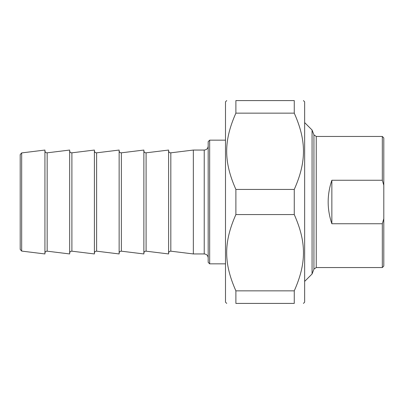 <?xml version="1.0" encoding="UTF-8"?>
<svg xmlns="http://www.w3.org/2000/svg" width="404" height="404" viewBox="0 0 404 404"><rect width="100%" height="100%" fill="white"/><g stroke="black" fill="none" stroke-linecap="round" stroke-linejoin="round"><path stroke-width="0.61" d="M235.886 113.15L235.886 100.586L294.258 100.586L294.258 113.15L235.886 113.15C223.609 140.809 223.609 161.782 235.886 189.436L294.258 189.436L294.258 214.564L235.886 214.564L235.886 189.436M235.886 303.414L235.886 290.85L294.258 290.85L294.258 303.414L235.886 303.414C223.609 303.414 223.609 303.414 235.886 303.414C223.609 303.414 223.609 303.414 235.886 303.414M294.258 303.414C306.54 303.414 306.54 303.414 294.258 303.414C306.54 303.414 306.54 303.414 294.258 303.414M303.414 100.586L304.651 101.823L304.651 302.177L303.414 303.414M294.258 100.586C306.54 100.586 306.54 100.586 294.258 100.586C306.54 100.586 306.54 100.586 294.258 100.586M294.258 189.436C306.54 161.782 306.54 140.809 294.258 113.15M294.258 290.85C306.54 263.191 306.54 242.218 294.258 214.564M235.886 214.564C223.609 242.218 223.609 263.191 235.886 290.85M235.886 100.586C223.609 100.586 223.609 100.586 235.886 100.586C223.609 100.586 223.609 100.586 235.886 100.586M226.735 303.414L225.498 302.177L225.498 101.823L226.735 100.586M331.856 223.74C326.937 209.247 326.937 194.753 331.856 180.26L331.856 223.74L382.315 223.74L382.315 267.549L316.241 267.549L316.241 136.451L382.315 136.451L382.315 180.26L383.8 185.259L383.8 218.741L382.315 223.74M331.856 180.26L382.315 180.26M382.315 267.549L383.8 266.064L383.8 218.741M383.8 185.259L383.8 137.936L382.315 136.451M316.241 136.451L313.933 134.865L313.933 269.135L312.07 273.978L312.07 130.022L304.651 122.604M21.675 251.086L21.675 152.914L44.935 150.056L44.935 253.944L21.675 251.086L20.2 249.419L20.2 154.581L21.675 152.914M209.666 140.163L208.181 141.647L208.181 262.353L209.666 263.837L209.666 140.163L225.498 140.163M204.227 253.944L204.227 150.056L193.344 150.056L193.344 253.944L204.227 253.944C206.631 254.177 207.949 255.495 208.181 257.898M47.157 152.823L69.67 150.056L69.67 253.944L47.157 251.177L47.157 152.823C45.844 152.838 45.102 152.182 44.935 150.859M71.892 152.823L94.405 150.056L94.405 253.944L71.892 251.177L71.892 152.823C70.579 152.838 69.836 152.182 69.67 150.859M96.622 152.823L119.14 150.056L119.14 253.944L96.622 251.177L96.622 152.823C95.314 152.838 94.571 152.182 94.405 150.859M121.357 152.823L143.874 150.056L143.874 253.944L121.357 251.177L121.357 152.823C120.049 152.838 119.306 152.182 119.14 150.859M146.091 152.823L168.609 150.056L168.609 253.944L146.091 251.177L146.091 152.823C144.784 152.838 144.041 152.182 143.874 150.859M193.344 150.056L170.826 152.823C169.518 152.838 168.776 152.182 168.609 150.859M168.609 253.141C168.776 251.818 169.518 251.162 170.826 251.177L170.826 152.823M316.241 267.549L313.933 269.135M313.933 134.865L312.07 130.022M312.07 273.978L304.651 281.396M209.666 263.837L225.498 263.837M204.227 150.056C206.631 149.823 207.949 148.505 208.181 146.102M47.157 251.177C45.844 251.162 45.102 251.818 44.935 253.141M71.892 251.177C70.579 251.162 69.836 251.818 69.67 253.141M96.622 251.177C95.314 251.162 94.571 251.818 94.405 253.141M121.357 251.177C120.049 251.162 119.306 251.818 119.14 253.141M146.091 251.177C144.784 251.162 144.041 251.818 143.874 253.141M170.826 251.177L193.344 253.944"/></g></svg>
